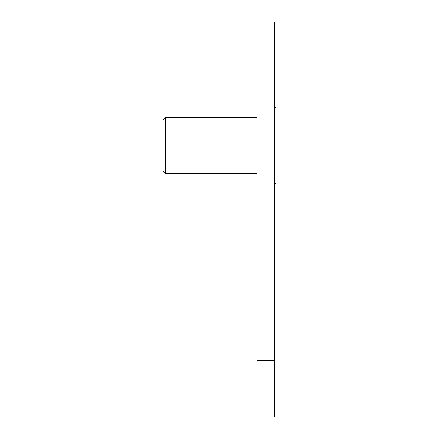 <?xml version="1.0" encoding="UTF-8"?>
<svg xmlns="http://www.w3.org/2000/svg" width="439" height="439" viewBox="0 0 439 439"><rect width="100%" height="100%" fill="white"/><g stroke="black" fill="none" stroke-linecap="round" stroke-linejoin="round"><path stroke-width="0.66" d="M274.589 21.95L274.589 417.05L256.98 417.05L256.98 21.95L274.589 21.95M256.98 173.443L165.316 173.443L165.316 117.449L163.056 119.71L163.056 171.183L165.316 173.443M274.589 183.491L275.944 183.491L275.944 107.407L274.589 107.407M274.589 360.606L256.98 360.606M256.98 117.449L165.316 117.449"/></g></svg>
